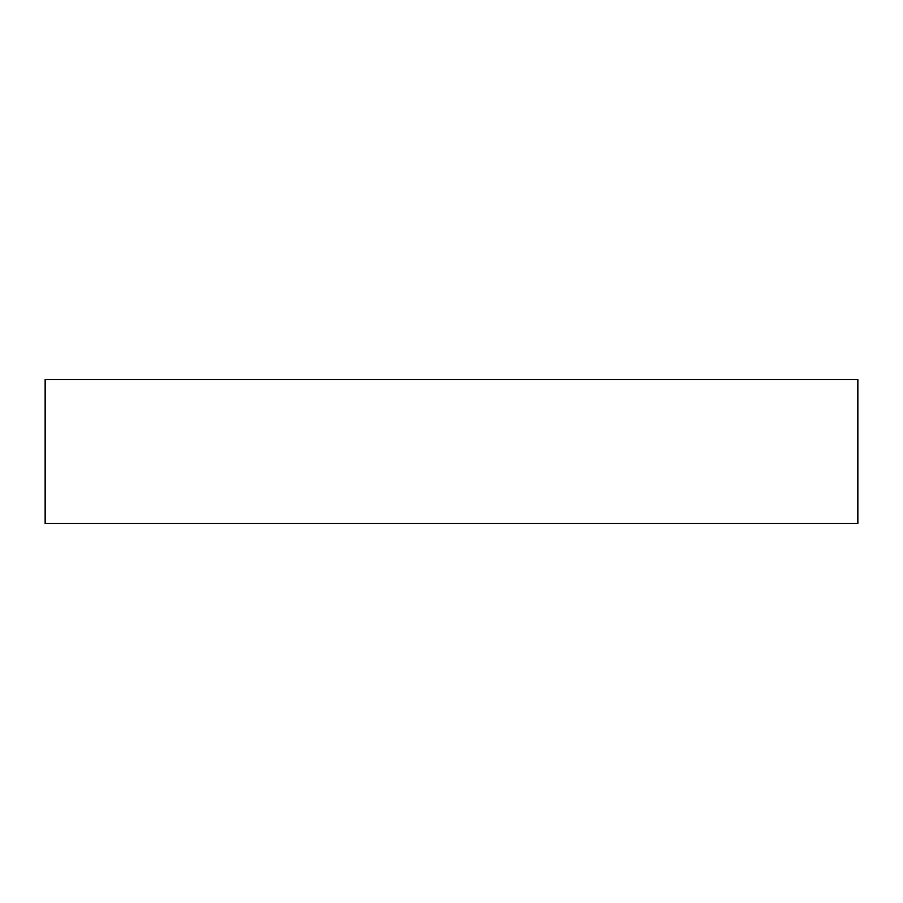 <?xml version="1.0" encoding="UTF-8"?>
<svg xmlns="http://www.w3.org/2000/svg" width="903" height="903" viewBox="0 0 903 903"><rect width="100%" height="100%" fill="white"/><g stroke="black" fill="none" stroke-linecap="round" stroke-linejoin="round"><path stroke-width="1.35" d="M857.85 379.531L45.15 379.531L45.15 523.469L857.85 523.469L857.85 379.531L857.85 523.469M45.15 379.531L45.15 523.469"/></g></svg>
